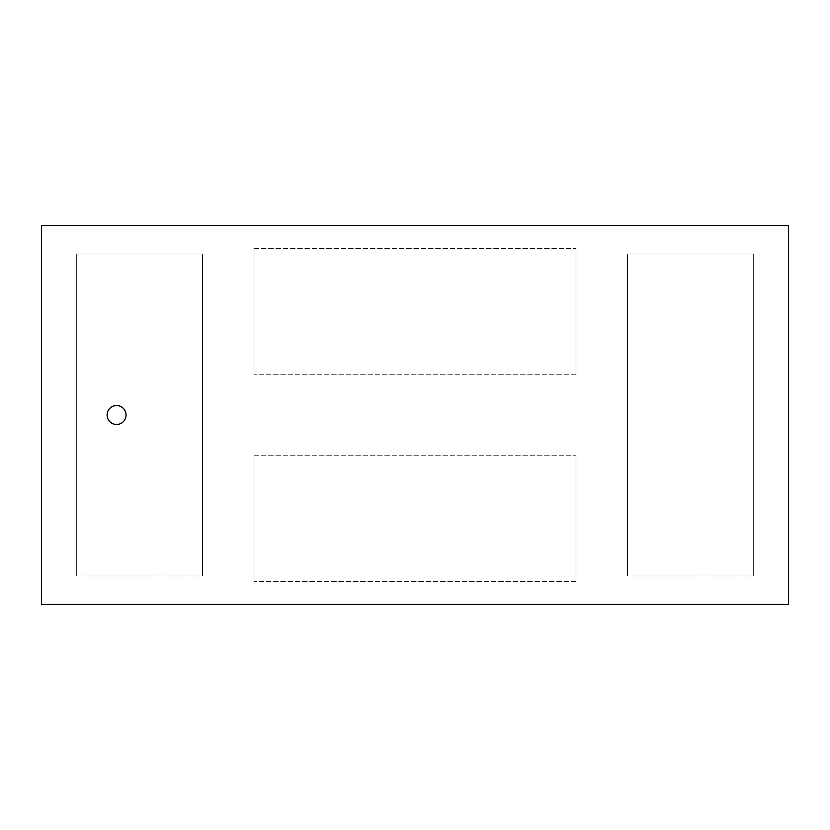 <?xml version="1.0" encoding="UTF-8"?>
<svg xmlns="http://www.w3.org/2000/svg" width="830" height="830" viewBox="0 0 830 830"><rect width="100%" height="100%" fill="white"/><g stroke="black" fill="none" stroke-linecap="round" stroke-linejoin="round"><path stroke-width="0.62" stroke-dasharray="4.15 3.11" d="M107.091 415A9.472 9.472 0 0 1 121.305 406.793A9.472 9.472 0 0 1 121.305 423.207A9.472 9.472 0 0 1 107.091 415M788.5 604.468L41.5 604.468L41.5 225.532L788.5 225.532L788.5 604.468M753.682 575.979L627.522 575.979L753.682 575.979L753.682 254.022L753.682 575.979M627.522 254.022L753.682 254.022L627.522 254.022L627.522 575.979L627.522 254.022M202.479 575.979L76.319 575.979L202.479 575.979L202.479 254.022L202.479 575.979M76.319 254.022L202.479 254.022L76.319 254.022L76.319 575.979L76.319 254.022M575.979 581.405L254.022 581.405L575.979 581.405L575.979 455.245L575.979 581.405M254.022 455.245L575.979 455.245L254.022 455.245L254.022 581.405L254.022 455.245M575.979 374.755L254.022 374.755L575.979 374.755L575.979 248.595L575.979 374.755M254.022 248.595L575.979 248.595L254.022 248.595L254.022 374.755L254.022 248.595"/><path stroke-width="1.25" d="M107.091 415A9.472 9.472 0 0 0 121.305 423.207A9.472 9.472 0 0 0 121.305 406.793A9.472 9.472 0 0 0 107.091 415M41.5 604.468L788.5 604.468L788.5 225.532L41.5 225.532L41.5 604.468"/></g></svg>
